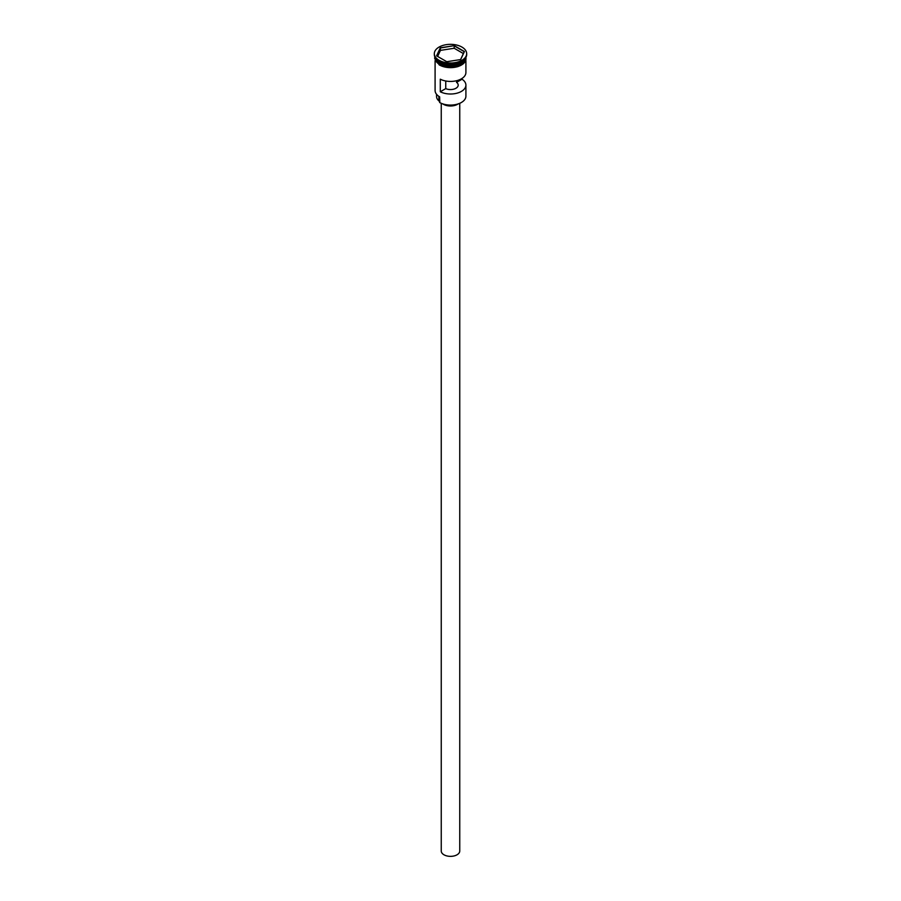 <?xml version="1.0" encoding="UTF-8"?>
<svg xmlns="http://www.w3.org/2000/svg" width="901" height="901" viewBox="0 0 901 901"><rect width="100%" height="100%" fill="white"/><g stroke="black" fill="none" stroke-linecap="round" stroke-linejoin="round"><path stroke-width="1.35" d="M461.278 102.534A15.092 8.717 180 0 1 461.177 102.601A15.092 8.717 180 0 1 439.823 102.601L439.609 102.477A15.407 8.897 0 0 0 461.391 102.477A15.407 8.897 0 0 0 465.907 96.182L465.907 85.122A15.407 8.897 0 0 0 462.022 79.22L462.022 78.443M439.823 102.601L439.643 96.835M459.747 103.322L459.747 851.017A9.247 5.338 180 0 1 454.036 855.95A9.247 5.338 180 0 1 443.968 854.79A9.247 5.338 180 0 1 441.253 851.017L441.253 103.322M458.113 103.964A10.012 5.778 180 0 1 443.416 104.302A10.012 5.778 180 0 1 442.887 103.964M435.239 57.653A15.407 8.897 0 0 0 439.609 62.732A15.407 8.897 0 0 0 455.41 64.872A15.407 8.897 0 0 0 465.761 57.653M435.138 57.484A15.407 8.897 0 0 0 439.609 63.104A15.407 8.897 0 0 0 455.861 65.154A15.407 8.897 0 0 0 465.862 57.484M434.327 53.677A16.173 9.337 0 0 0 439.069 60.277A16.173 9.337 0 0 0 456.694 62.304A16.173 9.337 0 0 0 466.673 53.677A16.173 9.337 0 0 0 461.931 47.077A16.173 9.337 0 0 0 444.306 45.05A16.173 9.337 0 0 0 434.327 53.677L434.327 54.556A16.173 9.337 0 0 0 439.069 61.155L439.609 61.471A15.407 8.897 0 0 0 461.391 61.471A15.407 8.897 0 0 0 461.661 61.313M439.609 61.471L439.069 61.155A16.173 9.337 0 0 0 461.931 61.155A16.173 9.337 0 0 0 466.673 54.556L466.673 53.677M465.907 60.637L465.907 72.542A15.407 8.897 180 0 1 456.818 80.651A15.407 8.897 180 0 1 440.285 79.198L440.285 91.767A15.407 8.897 0 0 0 456.818 93.231A15.407 8.897 0 0 0 465.907 85.122M439.609 64.365A15.407 8.897 0 0 0 456.39 66.291A15.407 8.897 0 0 0 465.907 58.081L465.907 57.405A15.475 8.942 0 0 1 456.998 66.19A15.475 8.942 0 0 1 439.553 64.399A15.475 8.942 0 0 1 435.07 57.36L435.093 58.081A15.407 8.897 0 0 0 439.609 64.365M456.559 80.718L456.559 82.374A7.704 4.449 180 0 1 458.204 85.122A7.704 4.449 180 0 1 453.867 89.12A7.704 4.449 180 0 1 445.747 88.613L440.285 91.767M462.022 79.22L456.559 82.374M454.228 45.647L464.42 51.526L460.681 59.556L446.772 61.707L436.58 55.828L440.319 47.798L454.228 45.647L440.443 47.99L436.76 55.93M435.093 60.637L435.093 90.528A15.407 8.897 0 0 0 439.609 96.812L439.609 96.812M436.557 94.312L436.557 96.441A13.943 8.053 180 0 0 438.877 100.889A4.618 2.669 180 0 1 439.609 101.993M445.747 88.613L445.747 81M463.373 53.564L454.183 48.26L440.443 50.388L440.319 47.798M440.443 50.388L437.627 56.436M454.183 48.26L454.183 45.872L464.24 51.672L460.58 59.579M461.335 62.766A15.249 8.807 180 0 1 439.722 62.8A15.249 8.807 180 0 1 439.665 62.766M436.163 59.703A15.249 8.807 0 0 0 439.722 62.924A15.249 8.807 0 0 0 464.837 59.703M465.975 58.396A15.475 8.942 180 0 1 456.672 66.899A15.475 8.942 180 0 1 439.553 65.03M438.877 100.889L438.877 96.362M466.155 56.887L457.731 66.697L439.361 65.041L434.631 58.407L434.845 56.887"/></g></svg>
